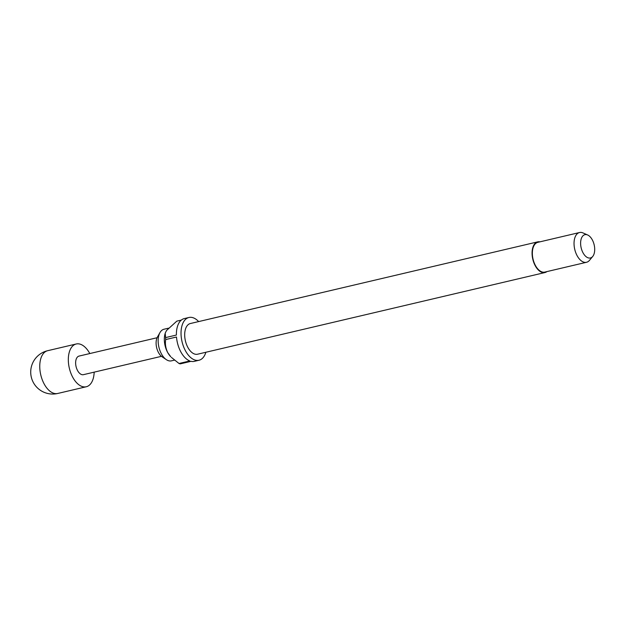 <?xml version="1.0" encoding="UTF-8"?>
<svg xmlns="http://www.w3.org/2000/svg" width="626" height="626" viewBox="0 0 626 626"><rect width="100%" height="100%" fill="white"/><g stroke="black" fill="none" stroke-linecap="round" stroke-linejoin="round"><path stroke-width="0.94" d="M94.166 372.141A21.965 12.238 -103.2 0 1 86.271 386.758A21.965 12.238 -103.2 0 1 72.913 377.588A21.965 12.238 -103.2 0 1 76.223 343.987A21.965 12.238 -103.2 0 1 89.581 353.158A21.965 12.238 -103.2 0 1 89.792 353.549M174.466 360.138L171.422 360.85A16.237 9.046 -103.2 0 1 166.367 359.668L162.103 356.804A11.847 6.604 -103.2 0 1 158.581 352.72A11.847 6.604 -103.2 0 1 157.447 337.015L159.99 332.547A16.237 9.046 -103.2 0 1 163.989 329.237L168.433 328.196M166.367 359.668A16.237 9.046 -103.2 0 1 161.547 354.073A16.237 9.046 -103.2 0 1 159.99 332.547M546.928 271.59A15.76 8.78 -103.2 0 1 544.949 272.545A15.76 8.78 -103.2 0 1 535.363 265.964A15.76 8.78 -103.2 0 1 537.734 241.863A15.76 8.78 -103.2 0 1 539.933 241.839M544.949 272.545L197.558 354.214A15.76 8.78 -103.2 0 1 187.98 347.633A15.76 8.78 -103.2 0 1 190.351 323.532L537.734 241.863M165.593 337.594L165.217 333.267A16.237 9.046 76.8 0 0 167.729 352.618A16.237 9.046 76.8 0 0 170.726 356.703L167.729 352.618C165.632 348.126 164.959 343.768 165.694 339.558A21.965 12.238 76.8 0 1 165.593 337.594L176.399 335.051A21.965 12.238 -103.2 0 1 184.294 318.579L188.927 317.492A21.965 12.238 -103.2 0 1 198.653 321.584M205.86 352.266A21.965 12.238 -103.2 0 1 198.982 360.255A21.965 12.238 -103.2 0 1 185.625 351.084A21.965 12.238 -103.2 0 1 188.927 317.492M198.982 360.255L194.35 361.351A21.965 12.238 -103.2 0 1 191.024 361.327L180.218 363.87A21.965 12.238 76.8 0 1 179.02 363.503L189.827 360.959A21.965 12.238 -103.2 0 1 180.992 352.18A21.965 12.238 -103.2 0 1 176.501 337.015L165.694 339.558M592.705 256.472L589.465 260.361A15.282 8.514 -103.2 0 1 586.523 262.278A15.282 8.514 -103.2 0 1 577.235 255.901A15.282 8.514 -103.2 0 1 579.527 232.528A15.282 8.514 -103.2 0 1 583.017 232.935L587.65 234.985A11.972 6.675 -103.2 0 1 592.196 239.664A11.972 6.675 -103.2 0 1 592.705 256.472A11.972 6.675 -103.2 0 1 583.119 252.974A11.972 6.675 -103.2 0 1 581.038 239.508A11.972 6.675 -103.2 0 1 587.65 234.985M586.523 262.278L544.839 272.083A15.282 8.514 -103.2 0 1 535.543 265.706A15.282 8.514 -103.2 0 1 537.844 242.332L579.527 232.528M161.453 356.327L83.43 374.669A9.554 5.321 -103.2 0 1 77.624 370.678A9.554 5.321 -103.2 0 1 79.064 356.077L157.087 337.727M181.329 320.082L176.814 321.138L166.571 330.458L165.381 332.782M179.02 363.503L171.422 357.399M76.223 343.987L47.654 350.701A21.965 12.238 76.8 0 0 44.352 384.301A21.965 12.238 76.8 0 0 57.709 393.472L86.271 386.758M47.654 350.701A21.965 21.965 0 0 0 31.3 377.11A21.965 21.965 0 0 0 57.709 393.472"/></g></svg>
